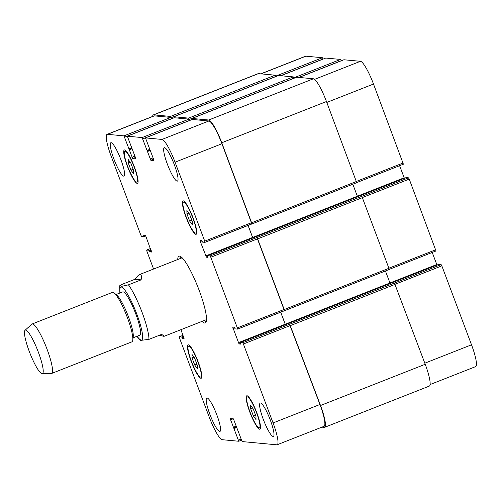 <?xml version="1.0" encoding="UTF-8"?>
<svg xmlns="http://www.w3.org/2000/svg" width="501" height="501" viewBox="0 0 501 501"><rect width="100%" height="100%" fill="white"/><g stroke="black" fill="none" stroke-linecap="round" stroke-linejoin="round"><path stroke-width="0.75" d="M180.473 256.431A35.884 6.3 -111.5 0 0 180.166 258.566M204.514 320.402A35.884 6.3 -111.5 0 0 206.199 321.755M177.73 259.524A35.884 6.3 68.5 0 1 178.97 256.18A35.884 6.3 68.5 0 1 179.54 256.111A35.884 6.3 68.5 0 1 198.553 288.745A35.884 6.3 68.5 0 1 205.266 322.963A35.884 6.3 68.5 0 1 202.078 321.36M140.192 340.448L148.954 339.371L161.616 334.386C163.564 335.545 164.353 336.196 163.996 336.353L159.456 335.238M141.119 279.852L128.456 284.837L121.756 286.303L119.67 285.777L122.3 284.261L134.963 279.276L141.119 279.852C141.645 276.358 141.37 274.548 140.299 274.41L139.647 274.523C138.526 274.98 136.967 276.565 134.963 279.276M133.066 337.824L139.766 335.182A23.259 4.083 -111.5 0 0 135.42 313.006A23.259 4.083 -111.5 0 0 123.096 291.851A23.259 4.083 -111.5 0 0 122.726 291.901L116.019 294.538M42.153 373.708L51.315 373.527A26.584 4.666 -111.5 0 0 51.616 373.464L131.926 341.845A26.584 4.666 -111.5 0 0 132.79 340.104L133.222 336.54A23.259 4.083 -111.5 0 0 127.742 314.922A23.259 4.083 -111.5 0 0 117.009 295.371L114.259 293.06A26.584 4.666 -111.5 0 0 112.869 292.321A26.584 4.666 -111.5 0 0 112.443 292.377L32.139 323.997A26.584 4.666 -111.5 0 0 31.876 324.166L25.05 330.272A23.39 4.108 -111.5 0 0 30.029 353.399A23.39 4.108 -111.5 0 0 42.153 373.708A23.39 4.108 -111.5 0 0 38.314 352.065A23.39 4.108 -111.5 0 0 25.651 330.084A23.39 4.108 -111.5 0 0 25.05 330.272M132.79 340.104A26.584 4.666 -111.5 0 0 126.528 315.398A26.584 4.666 -111.5 0 0 114.259 293.06M51.616 373.464A26.584 4.666 -111.5 0 0 46.643 348.12A26.584 4.666 -111.5 0 0 32.559 323.947A26.584 4.666 -111.5 0 0 32.139 323.997M323.164 59.074L322.412 57.734L305.892 56.181A23.923 4.196 -111.5 0 0 305.516 56.231L260.777 73.847M341.313 60.771L340.561 59.431L325.744 58.06M403.399 164.203L356.781 182.558L403.399 164.203L373.502 84.043A23.923 4.196 -111.5 0 0 360.451 61.297L343.893 59.763M404.37 178.287L399.61 165.693M436.008 250.957L389.39 269.313L436.008 250.957L409.229 179.101L408.503 177.836L406.073 177.617M436.978 265.042L432.219 252.448M430.096 384.549L475.612 366.626A23.923 4.196 -111.5 0 0 471.516 344.801L441.838 265.856L441.112 264.591L438.701 264.365L240.248 342.509L240.618 344.093L239.052 343.949L232.696 327.097L234.268 327.241L235.132 328.875L237.568 329.101L237.336 327.886L210.783 257.245L210.063 255.98L207.652 255.754L208.009 257.339L206.443 257.195L200.312 241.557L200.081 240.342L201.659 240.486L202.523 242.121L204.959 242.346L204.727 241.131L175.056 162.186A23.923 4.196 -111.5 0 0 162.005 139.441L145.465 137.894L153.625 159.337L153.851 160.552L150.82 160.27L142.115 137.575L127.317 136.191L135.477 157.64L135.683 158.855L132.671 158.573L123.966 135.871L107.452 134.324A23.923 4.196 -111.5 0 0 107.07 134.374A23.923 4.196 -111.5 0 0 111.166 156.199L140.844 235.144L141.564 236.409L143.981 236.635L143.63 235.044L145.19 235.194L145.91 236.453L151.546 252.047L149.968 251.903L149.104 250.268L146.668 250.043L146.899 251.258L153.582 269.037M255.967 416.187L256.017 419.644L253.374 415.943L250.688 408.785L250.638 405.334L253.281 409.029L255.967 416.187M250.688 408.785L252.573 408.046M253.374 415.943L255.554 415.085M192.221 221.292L192.265 224.749L189.629 221.047L186.936 213.896L186.886 210.439L189.528 214.134L192.221 221.292M186.936 213.896L188.827 213.15M189.629 221.047L191.808 220.19M133.548 170.353L133.598 173.809L130.955 170.115L128.269 162.957L128.218 159.5L130.861 163.201L133.548 170.353M128.269 162.957L130.154 162.211M130.955 170.115L133.134 169.257M197.3 365.248L197.35 368.705L194.707 365.004L192.015 357.852L191.971 354.395L194.613 358.096L197.3 365.248M192.015 357.852L193.906 357.107M194.707 365.004L196.887 364.146M136.729 182.151A16.614 2.918 -111.5 0 0 136.998 182.113A16.614 2.918 -111.5 0 0 133.623 165.587A16.614 2.918 -111.5 0 0 124.824 151.196A16.614 2.918 -111.5 0 0 127.93 167.04A16.614 2.918 -111.5 0 0 136.729 182.151M137.199 183.385A17.942 3.15 68.5 0 1 127.692 167.071A17.942 3.15 68.5 0 1 124.336 149.962A17.942 3.15 68.5 0 1 133.836 165.505A17.942 3.15 68.5 0 1 137.481 183.353A17.942 3.15 68.5 0 1 137.199 183.385M200.481 377.04A16.614 2.918 -111.5 0 0 200.744 377.009A16.614 2.918 -111.5 0 0 197.369 360.482A16.614 2.918 -111.5 0 0 188.57 346.091A16.614 2.918 -111.5 0 0 191.676 361.935A16.614 2.918 -111.5 0 0 200.481 377.04M200.945 378.28A17.942 3.15 68.5 0 1 191.438 361.966A17.942 3.15 68.5 0 1 188.082 344.857A17.942 3.15 68.5 0 1 197.588 360.394A17.942 3.15 68.5 0 1 201.233 378.242A17.942 3.15 68.5 0 1 200.945 378.28M259.149 427.979A16.614 2.918 -111.5 0 0 259.418 427.942A16.614 2.918 -111.5 0 0 256.042 411.421A16.614 2.918 -111.5 0 0 247.243 397.03A16.614 2.918 -111.5 0 0 250.35 412.868A16.614 2.918 -111.5 0 0 259.149 427.979M259.618 429.219A17.942 3.15 68.5 0 1 250.112 412.899A17.942 3.15 68.5 0 1 246.755 395.79A17.942 3.15 68.5 0 1 256.261 411.334A17.942 3.15 68.5 0 1 259.9 429.182A17.942 3.15 68.5 0 1 259.618 429.219M195.403 233.084A16.614 2.918 -111.5 0 0 195.666 233.053A16.614 2.918 -111.5 0 0 192.29 216.526A16.614 2.918 -111.5 0 0 183.491 202.135A16.614 2.918 -111.5 0 0 186.597 217.973A16.614 2.918 -111.5 0 0 195.403 233.084M195.866 234.324A17.942 3.15 68.5 0 1 186.359 218.004A17.942 3.15 68.5 0 1 183.003 200.895A17.942 3.15 68.5 0 1 192.509 216.438A17.942 3.15 68.5 0 1 196.154 234.286A17.942 3.15 68.5 0 1 195.866 234.324M180.955 329.677L184.155 338.801L182.577 338.657L181.713 337.023L179.277 336.797L179.508 338.012L209.18 416.957A23.923 4.196 -111.5 0 0 222.231 439.703L238.77 441.249L230.61 419.8L230.404 418.585L233.416 418.867L242.121 441.569L276.79 444.819A23.923 4.196 -111.5 0 0 277.166 444.769A23.923 4.196 -111.5 0 0 273.07 422.944L243.398 343.999L242.672 342.734L240.261 342.509L438.694 264.371M177.135 181.155A17.942 3.15 68.5 0 1 167.622 164.835A17.942 3.15 68.5 0 1 164.272 147.726A17.942 3.15 68.5 0 1 173.772 163.27A17.942 3.15 68.5 0 1 177.417 181.118A17.942 3.15 68.5 0 1 177.135 181.155M123.716 176.145A17.942 3.15 68.5 0 1 114.209 159.825A17.942 3.15 68.5 0 1 110.859 142.722A17.942 3.15 68.5 0 1 120.359 158.26A17.942 3.15 68.5 0 1 124.004 176.108A17.942 3.15 68.5 0 1 123.716 176.145M219.682 431.455A17.942 3.15 68.5 0 1 210.176 415.135A17.942 3.15 68.5 0 1 206.819 398.026A17.942 3.15 68.5 0 1 216.326 413.569A17.942 3.15 68.5 0 1 219.97 431.417A17.942 3.15 68.5 0 1 219.682 431.455M273.095 436.459A17.942 3.15 68.5 0 1 263.589 420.145A17.942 3.15 68.5 0 1 260.232 403.036A17.942 3.15 68.5 0 1 269.738 418.573A17.942 3.15 68.5 0 1 273.383 436.421A17.942 3.15 68.5 0 1 273.095 436.459M107.07 134.374L153.939 115.919A23.923 4.196 68.5 0 1 154.321 115.869L170.835 117.416L171.561 118.681L124.693 137.136M289.747 324.297L320.521 405.503A23.923 4.196 68.5 0 1 324.617 427.322L429.319 386.096A23.923 4.196 -111.5 0 0 425.224 364.271L394.45 283.071L289.54 324.279L319.939 404.489A23.923 4.196 68.5 0 1 324.041 426.313L277.166 444.769M280.648 312.136L285.407 324.729M284.662 310.651L389.346 269.432L361.841 196.317L256.932 237.524L284.436 310.645L237.587 329.088M248.039 225.381L252.798 237.975M192.321 119.451L208.873 120.985A23.923 4.196 68.5 0 1 221.93 143.731L251.828 223.891L204.978 242.334M192.34 119.438L145.484 137.894L192.34 119.438M174.173 117.748L188.99 119.119L189.716 120.384L142.841 138.84M152.586 116.451A23.923 4.196 68.5 0 1 153.362 114.904A23.923 4.196 68.5 0 1 153.738 114.861L170.465 116.426L171.561 118.681M173.991 117.816L173.834 116.739L188.614 118.13L189.716 120.384M192.14 119.514L191.964 118.449L208.71 120.008A23.923 4.196 68.5 0 1 221.761 142.76L252.034 223.909L204.959 242.346M191.964 118.449L296.686 77.217L191.964 118.449M248.083 225.362L252.836 237.956M257.138 237.543L284.643 310.664L237.568 329.101M284.643 310.664L389.346 269.432M280.692 312.117L285.445 324.711M324.617 427.322A23.923 4.196 68.5 0 1 324.241 427.372L321.905 427.153M361.841 196.317L408.503 177.836M357.539 196.73L352.817 184.224M252.053 223.897L356.737 182.677L326.464 101.528A23.923 4.196 -111.5 0 0 313.413 78.782L296.686 77.217M294.068 78.237L293.317 76.897L278.5 75.526M275.919 76.54L275.168 75.194L258.441 73.628A23.923 4.196 -111.5 0 0 258.059 73.678L153.362 114.904M394.45 283.071L441.112 264.591M390.147 283.485L385.426 270.978M137.092 336.234A28.444 4.991 -111.5 0 0 137.38 336.634A28.444 4.991 -111.5 0 0 139.065 320.54A28.444 4.991 -111.5 0 0 121.28 287.017A28.444 4.991 -111.5 0 0 120.052 292.953M148.954 339.371A33.229 5.83 -111.5 0 0 142.109 312.424A33.229 5.83 -111.5 0 0 128.456 284.837M154.321 115.869L107.452 134.324M146.668 250.043L150.457 248.552L146.693 250.043M183.072 335.313L179.302 336.797M238.77 441.249L241.369 440.229L238.789 441.237M240.937 439.095L238.545 440.035M233.065 418.836L230.61 419.8M319.939 404.489L273.07 422.944M290.267 325.544L243.398 343.999M289.54 324.279L242.672 342.734M285.194 324.228L238.326 342.684M240.467 343.392L239.052 343.949M234.549 327.667L232.921 328.312M284.211 309.43L237.336 327.886M257.658 238.789L210.783 257.245M256.932 237.524L210.063 255.98M252.585 237.474L205.717 255.93M207.859 256.637L206.443 257.195M201.941 240.912L200.312 241.557M251.602 222.676L204.727 241.131M221.93 143.731L175.056 162.186M208.873 120.985L162.005 139.441M153.569 159.193L150.82 160.27M153.062 157.84L150.1 159.011M188.99 119.119L142.115 137.575M174.21 117.735L127.335 136.191M135.42 157.489L132.671 158.573M134.913 156.143L131.945 157.308M170.835 117.416L123.966 135.871M260.983 73.866L305.892 56.181M424.817 363.194L471.516 344.801M395.139 284.242L441.838 265.856M389.941 282.984L436.766 264.547M389.083 268.135L435.782 249.742M362.53 197.488L409.229 179.101M357.332 196.229L404.157 177.792M356.474 181.381L403.173 162.988M326.802 102.429L373.502 84.043M314.565 79.365L360.451 61.297M299.022 77.436L343.93 59.751M293.899 77.805L340.561 59.431M298.828 77.417L341.287 60.696M280.873 75.732L325.782 58.047L280.861 75.732M275.744 76.108L322.412 57.734M280.679 75.714L323.132 58.993M236.372 426.069L233.41 427.24M236.622 426.746L233.773 427.873M236.635 426.777L233.848 427.879M236.892 427.453L234.211 428.512M183.454 336.334L181.713 337.023M183.71 337.01L182.076 337.655M183.848 337.38L182.214 338.025M184.086 338.062L182.577 338.657M150.845 249.579L149.104 250.268M151.102 250.256L149.467 250.901M151.239 250.625L149.605 251.27M151.477 251.308L149.968 251.903M144.964 235.169L143.737 235.652M145.415 235.42L143.875 236.027M145.703 235.952L144 236.622M258.441 73.628L153.738 114.861M275.168 75.194L170.465 116.426M275.888 76.459L171.192 117.691M131.419 147.72L129.026 148.665M131.631 148.283L129.145 149.267L131.631 148.29M131.832 148.816L129.152 149.874M173.816 116.746L278.512 75.513L173.834 116.739M293.317 76.897L188.614 118.13M294.043 78.162L189.34 119.388M149.574 149.423L147.175 150.363M149.78 149.987L147.294 150.964L149.786 149.987M149.981 150.519L147.3 151.571M313.413 78.782L208.71 120.008M326.464 101.528L221.761 142.76M356.512 181.468L251.809 222.695M357.338 196.254L252.642 237.48M207.639 255.754L406.086 177.611L207.652 255.754M362.567 197.576L257.865 238.808M389.12 268.223L284.418 309.449M389.947 283.009L285.251 324.235M395.176 284.336L290.474 325.562M425.224 364.271L320.521 405.503M136.905 336.309L140.224 340.473M119.664 285.808L119.864 293.029M182.157 257.783L139.647 274.523M206.506 319.613L163.996 336.353M136.998 182.113L138.101 181.681M124.824 151.196L125.926 150.763M200.744 377.009L201.853 376.57M188.57 346.091L189.679 345.659M259.418 427.942L260.52 427.51M247.243 397.03L248.346 396.592M195.666 233.053L196.774 232.614M183.491 202.135L184.6 201.696M179.277 336.797L183.065 335.307M127.317 136.191L174.185 117.735M299.009 77.43L343.911 59.751M145.703 235.958L143.987 236.629M356.737 182.677L252.034 223.909"/></g></svg>
